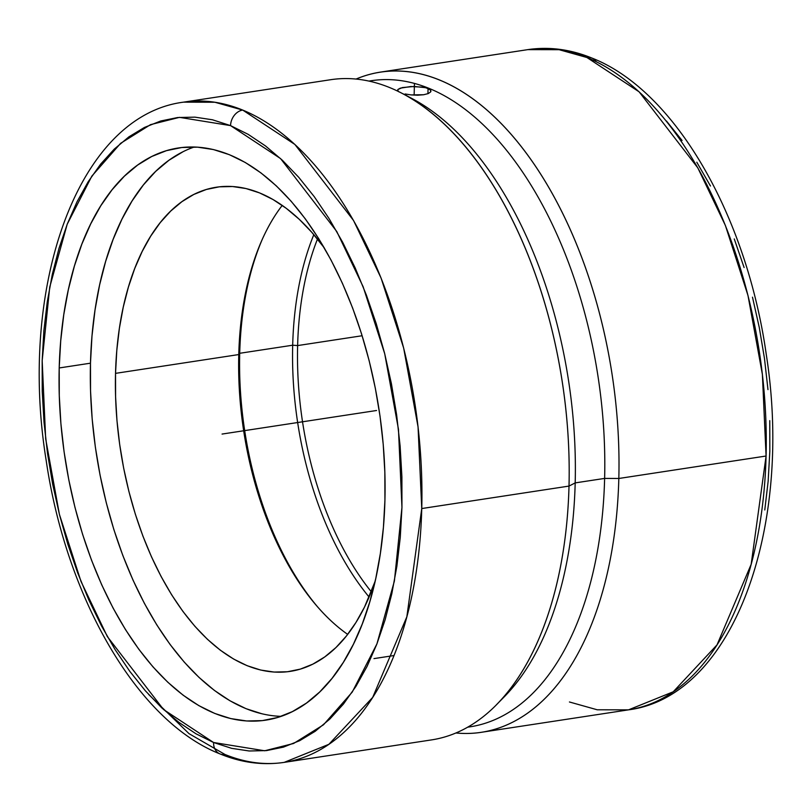 <?xml version="1.0" encoding="UTF-8"?>
<svg xmlns="http://www.w3.org/2000/svg" width="812" height="812" viewBox="0 0 812 812"><rect width="100%" height="100%" fill="white"/><g stroke="black" fill="none" stroke-linecap="round" stroke-linejoin="round"><path stroke-width="1.22" d="M467.61 727.197L470.006 726.831A326.81 179.422 -98.7 0 0 604.625 478.41L575.19 482.896A326.81 179.422 -98.7 0 0 412.953 99.054L403.229 93.867A333.925 183.339 81.3 0 1 569.009 486.083A333.925 183.339 81.3 0 1 496.426 704.765L504.161 696.919A326.81 179.422 -98.7 0 0 575.19 482.896L569.009 486.083A333.925 183.339 -98.7 0 0 330.738 79.698L183.482 102.16A333.925 183.339 81.3 0 1 242.707 110.077A333.925 183.339 81.3 0 1 421.753 508.545L406.842 616.805L372.698 697.386L328.89 744.31L284.19 762.377L431.446 739.915A333.925 183.339 -98.7 0 0 569.009 486.083L421.753 508.545A333.925 183.339 81.3 0 1 284.19 762.377C262.834 765.533 241.418 762.701 219.94 753.891C137.116 721.33 66.117 597.52 46.111 460.018C18.067 286.9 77.536 115.811 183.482 102.16L214.855 102.241L242.707 110.077A14.251 11.307 112.3 0 0 230.557 125.616L179.462 117.354L150.514 124.652L120.623 143.328L91.888 176.052L67.193 224.264L49.735 287.083L42.173 360.69L45.665 438.805L59.398 514.341L80.997 581.443L107.377 636.638L163.557 709.536L213.576 742.503A14.251 11.307 112.3 0 0 219.788 753.83A14.251 11.307 112.3 0 0 224.965 754.46L189.023 733.652L148.576 694.402M569.435 701.984L597.236 709.789L628.529 709.85A333.925 183.339 -98.7 0 0 766.081 456.019L762.387 374.393L747.984 295.487L725.38 225.452L697.802 167.851L639.125 91.837L586.903 57.5A14.251 11.317 -67.8 0 1 592.07 58.119A14.251 11.317 -67.8 0 1 596.292 61.742A14.251 11.317 112.2 0 0 592.07 58.119A14.251 11.317 112.2 0 0 586.903 57.5L559.113 49.694L527.81 49.633L380.554 72.095A333.925 183.339 81.3 0 1 618.825 478.481L604.625 478.41A326.81 179.422 81.3 0 1 467.682 727.156M59.205 367.958A289.407 158.888 81.3 0 1 178.427 147.967A289.407 158.888 81.3 0 1 384.929 500.172A289.407 158.888 81.3 0 1 265.707 720.163A289.407 158.888 81.3 0 1 59.205 367.958L90.477 363.187L59.205 367.958L59.276 395.657L60.91 423.732L64.097 451.898L68.807 479.902L74.988 507.459L82.591 534.316L91.533 560.199L101.733 584.873L113.091 608.087L125.505 629.635L138.842 649.295L152.981 666.885L167.79 682.222L183.116 695.184L198.818 705.618L214.754 713.443L230.75 718.579L246.665 720.975L262.337 720.609L277.633 717.483L292.381 711.616L306.459 703.091L319.725 691.966L332.047 678.365L343.314 662.409L353.413 644.251L362.243 624.063L369.724 602.057L375.783 578.428L380.371 553.408L383.426 527.242L384.929 500.172L384.858 472.472L383.223 444.397L380.036 416.221L375.327 388.227L369.145 360.67L361.543 333.813L352.601 307.931L342.4 283.256L331.032 260.033L318.629 238.495L305.292 218.834L291.143 201.244L276.344 185.897L261.007 172.946L245.305 162.501L229.38 154.686L213.383 149.55L197.468 147.155L181.786 147.52L166.501 150.646L151.742 156.503L137.664 165.039L124.398 176.163L112.076 189.764L100.81 205.72L90.721 223.879L81.88 244.067L74.399 266.072L68.34 289.701L63.762 314.721L60.707 340.888L59.205 367.958M194.271 147.002A289.407 158.888 -98.7 0 0 90.477 363.187L91.979 336.117L95.034 309.951L99.612 284.931L105.672 261.302L113.152 239.296L121.983 219.108L132.082 200.95L143.348 184.994L155.671 171.393L168.937 160.268L183.015 151.742M284.19 762.377A333.925 183.339 81.3 0 1 224.965 754.46M375.164 581.209A244.879 134.447 81.3 0 1 290.26 671.372A244.879 134.447 81.3 0 1 115.527 373.358A244.879 134.447 81.3 0 1 216.408 187.217A244.879 134.447 81.3 0 1 324.333 247.954L311.788 232.293L299.263 219.311L286.291 208.349L273.005 199.519L259.525 192.891L245.985 188.546L232.526 186.527L219.26 186.831L206.319 189.48L193.835 194.433L181.918 201.66L170.703 211.069L160.268 222.579L150.738 236.079L142.191 251.446L134.721 268.518L128.387 287.143L123.262 307.139L119.384 328.312L116.796 350.459L115.527 373.358L238.769 354.56L115.527 373.358L115.588 396.794L116.969 420.555L119.668 444.387L123.647 468.077L128.885 491.402L135.32 514.118L142.882 536.021L151.519 556.9L161.131 576.55L171.626 594.78L182.913 611.416L194.88 626.296L207.405 639.277L220.377 650.239L233.663 659.07L247.142 665.698L260.682 670.042L274.151 672.062L287.418 671.757L300.349 669.108L312.833 664.145L324.749 656.928L335.975 647.519L346.399 636.009L355.93 622.51L364.476 607.143L375.164 581.219M282.231 205.406A244.879 134.447 -98.7 0 0 238.769 354.56A244.879 134.447 81.3 0 1 261.423 241.286A244.879 134.447 81.3 0 1 282.231 205.406M239.713 353.291L238.769 354.56L239.713 353.291A248.442 136.406 81.3 0 1 262.063 239.844A248.442 136.406 -98.7 0 0 239.713 353.291L292.685 345.212L239.713 353.291A248.442 136.406 -98.7 0 0 318.152 607.528A248.442 136.406 81.3 0 1 239.713 353.291M408.111 96.587A326.81 179.422 81.3 0 1 575.19 482.896A326.81 179.422 81.3 0 1 500.273 700.726M313.828 234.648A248.442 136.406 -98.7 0 0 292.685 345.212A248.442 136.406 81.3 0 1 313.828 234.648M455.887 732.982A333.925 183.339 -98.7 0 0 618.825 478.481A333.925 183.339 81.3 0 1 481.272 732.312A333.925 183.339 81.3 0 1 455.887 732.982M405.117 93.979L411.146 94.913L405.117 93.979M417.652 95.197L411.146 94.913L423.641 94.74L417.652 95.197M428.208 93.593L423.641 94.74L428.208 93.593L430.654 91.939L428.208 93.593M398.113 91.259L397.86 89.513L400.306 88.153L410.862 86.539L423.407 87.178L428.056 88.417L427.924 93.705L428.056 88.417L430.604 90.091L430.654 91.939L430.949 91.015M317.482 239.053A244.879 134.447 -98.7 0 0 297.628 345.577L292.685 345.212L297.628 345.577A244.879 134.447 81.3 0 1 317.482 239.053M766.081 456.019L618.825 478.481L766.081 456.019A333.925 183.339 -98.7 0 0 586.903 57.5A333.925 183.339 -98.7 0 0 527.81 49.633C549.125 46.487 570.491 49.299 591.918 58.058C675.3 90.7 746.695 215.911 766.254 354.387C793.446 526.755 733.946 696.229 628.529 709.85L673.219 691.794L717.026 644.87L751.171 564.299L766.081 456.019M362.142 335.742L297.628 345.577L362.142 335.742M666.469 121.018L682.07 140.476M696.787 162.207L710.48 186.019M734.251 238.931L744.107 267.524M752.491 297.182L759.301 327.612L764.478 358.528L767.979 389.638M769.776 420.626L769.837 451.208L768.162 481.08L764.782 509.966M371.287 591.755A244.879 134.447 81.3 0 1 297.628 345.577A244.879 134.447 -98.7 0 0 371.287 591.755M369.125 81.068A326.81 179.422 81.3 0 1 604.625 478.41L618.825 478.481A333.925 183.339 -98.7 0 0 356.123 79.028A333.925 183.339 81.3 0 1 380.554 72.095M369.105 597.053A248.442 136.406 81.3 0 1 292.685 345.212A248.442 136.406 -98.7 0 0 369.105 597.053M398.895 91.847L397.88 91.005M219.788 753.83A14.251 11.307 -67.7 0 1 213.576 742.503L264.671 750.775L293.609 743.477L323.501 724.791L352.246 692.078L376.941 643.865L394.388 581.047L401.95 507.439L398.469 429.325L384.726 353.778L363.126 286.687L336.757 231.491L280.576 158.594L230.557 125.616A14.251 11.307 -67.7 0 1 242.707 110.077L294.898 144.465L353.535 220.488L381.092 278.08L403.665 348.084L418.058 426.95L421.753 508.545L569.009 486.083L575.19 482.896L604.625 478.41A326.81 179.422 -98.7 0 0 371.439 80.692L369.044 81.058M397.86 89.513L402.346 87.584L414.12 86.458L425.965 87.726L430.604 90.091M397.921 91.056L397.575 90.274M347.678 634.385A244.879 134.447 81.3 0 1 317.116 606.341A244.879 134.447 81.3 0 1 238.769 354.56A244.879 134.447 -98.7 0 0 347.678 634.385M262.012 713.809L246.016 708.673L230.09 700.847L214.388 690.413L199.062 677.452L184.253 662.115L170.114 644.525L156.767 624.864L144.363 603.326L133.006 580.103L122.805 555.428L113.853 529.546L106.26 502.689L100.069 475.132L95.359 447.138L92.172 418.962L90.538 390.887L90.477 363.187A289.407 158.888 -98.7 0 0 281.125 716.357M213.576 742.503L195.996 733.804L178.67 722.213L161.761 707.861L145.429 690.87L129.839 671.402L115.131 649.661L101.459 625.849L88.934 600.19L77.698 572.927L67.853 544.334L59.489 514.686L52.678 484.256L47.512 453.34L44.01 422.24L42.234 391.262L42.173 360.69L43.858 330.819L47.248 301.952L52.313 274.344L59.022 248.279L67.294 224L77.049 201.741L88.203 181.715L100.647 164.115L114.259 149.114L128.905 136.842L144.445 127.443L160.735 120.988L177.615 117.537L194.921 117.141L212.49 119.79L230.557 125.616L248.137 134.325L265.463 145.916L282.373 160.268L298.694 177.26L314.295 196.717L329.002 218.469L342.674 242.28L355.189 267.94L366.425 295.203L376.281 323.795L384.644 353.443L391.445 383.873L396.621 414.79L400.113 445.879L401.899 476.867L401.95 507.439L400.275 537.311L396.885 566.177L391.81 593.785L385.111 619.85L376.839 644.129L367.075 666.388L355.92 686.414L343.476 704.014L329.875 719.016L315.229 731.277L299.679 740.686L283.398 747.141L266.519 750.592L249.213 750.988L231.643 748.339L213.576 742.503M222.062 434.065L376.575 410.496M414.445 83.636L414.14 95.126M628.529 709.85L481.272 732.312M373.977 658.603L393.982 655.548"/></g></svg>
